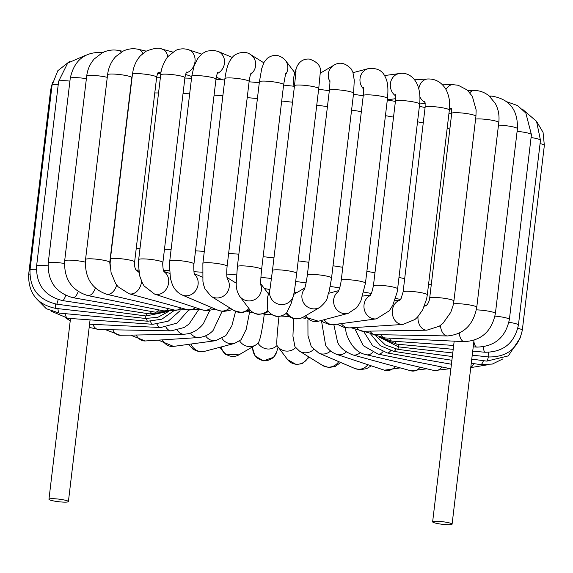 <?xml version="1.0" encoding="UTF-8"?>
<svg xmlns="http://www.w3.org/2000/svg" width="573" height="573" viewBox="0 0 573 573"><rect width="100%" height="100%" fill="white"/><g stroke="black" fill="none" stroke-linecap="round" stroke-linejoin="round"><path stroke-width="0.86" d="M446.238 524.639A9.791 1.296 -173.2 0 0 452.09 524.152A9.791 1.296 -173.2 0 0 446.747 522.34A9.791 1.296 -173.2 0 0 432.636 521.831A9.791 1.296 -173.2 0 0 446.238 524.639M49.342 498.961A9.791 1.296 6.8 0 1 60.122 499.298A9.791 1.296 6.8 0 1 68.402 501.583A9.791 1.296 6.8 0 1 62.557 502.07A9.791 1.296 6.8 0 1 48.956 499.262A9.791 1.296 6.8 0 1 49.342 498.961M264.404 288.556L269.862 289.515M294.164 292.216L296.964 292.531M346.307 351.98A12.198 10.142 -71.7 0 1 336.702 354.379C331.746 352.474 328.05 349.423 325.607 345.211L321.474 320.73M333.837 324.626L337.49 341.795C339.388 347.066 344.409 351.421 352.56 354.852A12.198 9.046 -74.7 0 0 360.417 352.459M307.909 319.92L307.973 335.663L311.289 346.644L319.018 353.247A12.198 11.009 -66.9 0 0 330.614 350.998M293.634 318.581L292.932 336.186L294.952 346.694L299.5 351.134A12.198 11.632 -58.2 0 0 313.632 349.537M345.254 327.684L346.336 333.715C350.791 346.049 357.488 353.061 366.412 354.737A12.198 7.75 -76.9 0 0 372.665 352.402M285.927 313.159C290.618 319.061 296.377 320.393 303.189 317.156A12.198 11.911 -120.4 0 1 286.808 312.765A12.198 12.083 -163.4 0 1 267.842 310.451L267.992 311.067C273.5 317.435 279.667 318.151 286.479 313.209L291.163 303.411L293.376 295.997A12.198 12.083 -163.4 0 1 275.656 302.981A12.198 12.083 -163.4 0 1 269.883 289.472M293.928 86.244C293.512 80.972 293.591 77.319 294.164 75.285L296.377 67.872A12.198 12.083 16.6 0 0 295.919 72.327M268.143 311.089C267.484 312.693 264.232 313.782 258.402 314.355C254.763 313.925 251.819 312.271 249.577 309.384A12.198 11.99 142.9 0 0 267.842 310.451C267.133 303.611 267.118 298.941 267.792 296.427L269.904 289.379M209.718 310.659L203.358 323.738C198.108 330.349 191.611 333.844 183.869 334.224L120.208 335.284A12.198 8.674 89 0 1 112.809 329.783M222.095 311.383L213.056 330.535C209.202 334.618 204.439 336.953 198.774 337.54L145.291 340.964A12.198 9.827 86.3 0 1 136.195 335.019M235.596 311.404L231.814 325.894L225.841 335.628L215.649 340.684L173.526 346.4A12.198 10.765 82.3 0 1 162.617 340.197A12.198 10.765 82.3 0 1 162.453 339.868M250.014 309.929L246.154 329.482L241.054 339.768L234.457 343.435L204.654 351.321A12.198 11.467 75.2 0 1 190.974 344.029M264.368 313.488L264.275 314.226C262.083 331.122 260.006 340.792 258.043 343.234M279.051 316.038C277.131 332.963 276.451 342.804 277.01 345.555A12.198 11.99 -37.1 0 0 295.668 347.675M473.226 346.844L476.929 347.102C494.807 346.579 505.63 337.347 509.39 319.412A12.198 1.612 -173.2 0 0 500.451 316.776A12.198 1.612 -173.2 0 0 494.972 316.103M476.929 347.102A12.198 4.154 -86 0 1 473.871 341.494M381.081 334.725A12.198 5.802 -87.3 0 0 384.77 337.927L464.316 341.63A12.198 5.802 -87.3 0 1 459.231 333.264M464.316 341.63C481.478 340.62 491.835 331.23 495.394 313.46A12.198 1.612 -173.2 0 0 488.97 311.246A12.198 1.612 -173.2 0 0 476.349 309.871M65.1 313.646A12.198 4.154 94 0 0 67.986 318.316L51.004 311.103M157.031 324.282A12.198 5.802 92.7 0 0 160.734 327.52L89.553 324.211M135.994 270.084A203.25 26.881 6.8 0 1 138.623 270.062M163.455 270.37A203.25 26.881 6.8 0 1 169.4 270.556M193.982 271.709A203.25 26.881 6.8 0 1 202.319 272.225M226.729 274.052A203.25 26.881 6.8 0 1 236.613 274.918M260.901 277.332A203.25 26.881 6.8 0 1 271.466 278.507M295.675 281.479A203.25 26.881 6.8 0 1 306.089 282.883M330.249 286.421A203.25 26.881 6.8 0 1 339.66 287.918M363.819 292.08A203.25 26.881 6.8 0 1 371.39 293.491M395.571 298.397A203.25 26.881 6.8 0 1 400.484 299.478M424.715 305.359A203.25 26.881 6.8 0 1 426.061 305.717M431.268 284.752A221.73 29.323 -173.2 0 0 428.597 284.093M404.681 278.657A221.73 29.323 -173.2 0 0 398.973 277.461M374.964 272.798A221.73 29.323 -173.2 0 0 366.87 271.337M342.79 267.297A221.73 29.323 -173.2 0 0 333.02 265.779M308.876 262.291A221.73 29.323 -173.2 0 0 298.175 260.865M273.966 257.9A221.73 29.323 -173.2 0 0 263.122 256.69M238.855 254.233A221.73 29.323 -173.2 0 0 228.641 253.316M204.31 251.404A221.73 29.323 -173.2 0 0 195.515 250.816M171.105 249.506A221.73 29.323 -173.2 0 0 164.472 249.234M139.984 248.639A221.73 29.323 -173.2 0 0 136.209 248.61M154.774 92.933A221.73 29.323 6.8 0 1 158.542 92.962M183.038 93.564A221.73 29.323 6.8 0 1 189.67 93.829M214.08 95.139A221.73 29.323 6.8 0 1 222.876 95.727M247.207 97.639A221.73 29.323 6.8 0 1 257.413 98.563M281.687 101.013A221.73 29.323 6.8 0 1 292.531 102.223M316.74 105.188A221.73 29.323 6.8 0 1 327.434 106.614M351.586 110.102A221.73 29.323 6.8 0 1 361.355 111.62M385.436 115.66A221.73 29.323 6.8 0 1 393.529 117.121M417.538 121.791A221.73 29.323 6.8 0 1 423.246 122.98M447.162 128.416A221.73 29.323 6.8 0 1 449.834 129.075M336.702 354.379L384.44 370.194A12.198 10.142 -71.7 0 0 395.27 366.527M301.813 317.857A12.198 1.612 6.8 0 1 305.588 318.316M299.5 351.134L322.656 365.495A12.198 11.632 -58.2 0 0 338.729 361.635M352.56 354.852L411.12 370.86A12.198 9.046 -74.7 0 0 420.124 367.243M366.412 354.737L434.484 370.588A12.198 7.75 -76.9 0 0 441.847 366.964M355.367 329.898L363.275 345.677L378.022 354.093A12.198 6.282 -78.6 0 0 382.807 351.808M363.705 331.495L372.543 345.655L387.183 352.947A12.198 4.67 -80 0 0 390.621 350.683M470.798 367.236A12.198 4.67 -80 0 0 473.907 363.619M370.774 334.145L380.171 345.612L393.723 351.335A12.198 2.958 -81.3 0 0 395.922 349.036M471.278 363.218L480.546 364.636A12.198 2.958 -81.3 0 0 483.447 360.668M376.031 336.007L385.357 344.946L397.512 349.286A12.198 1.182 -82.5 0 0 398.557 346.88M471.765 359.121L486.849 361.119A12.198 1.182 -82.5 0 0 488.311 356.958M379.276 337.089L398.486 346.866A12.198 0.623 -83.6 0 1 398.385 344.287M472.238 355.153L488.339 356.958A12.198 0.623 -83.6 0 1 488.361 352.374M488.339 356.958C506.998 357.251 518.329 348.32 522.318 330.155A12.198 1.612 -173.2 0 0 517.849 328.35M536.378 121.068L543.054 132.342L544.35 145.384A12.198 1.612 -173.2 0 0 540.067 143.615M381.389 338.242L396.638 344.129A12.198 2.421 -84.7 0 1 395.377 341.358M472.718 351.12L485.002 352.252A12.198 2.421 -84.7 0 1 483.505 346.815M485.002 352.252C503.388 352.159 514.533 343.084 518.429 325.02A12.198 1.612 -173.2 0 0 508.91 322.298M521.996 108.834L536.55 121.354L540.468 140.249A12.198 1.612 -173.2 0 0 531.078 137.541M379.333 337.103L392.018 341.121A12.198 4.154 -86 0 1 389.576 338.156M507.019 101.836L517.548 105.554L525.835 113.06L531.422 134.641A12.198 1.612 -173.2 0 0 517.111 131.339M489.199 95.999L491.82 96.121A12.198 5.802 92.7 0 0 489.958 96.658M491.82 96.121C509.454 99.022 517.992 109.88 517.426 128.681A12.198 1.612 -173.2 0 0 511.052 126.483A12.198 1.612 -173.2 0 0 498.481 125.1M467.561 90.29L474.294 90.419A12.198 7.32 91.1 0 0 469.889 92.74M363.268 331.244L375.064 334.611A12.198 7.32 -88.9 0 1 370.058 331.13M375.064 334.611L447.477 335.95A12.198 7.32 -88.9 0 1 441.189 329.532A12.198 7.32 -88.9 0 1 440.429 325.421M447.477 335.95C463.715 334.403 473.477 324.848 476.757 307.286A12.198 1.612 -173.2 0 0 467.081 304.535A12.198 1.612 -173.2 0 0 453.436 303.912M474.294 90.419C479.716 90.555 484.557 92.317 488.826 95.691L495.158 103.183C498.381 109.049 499.592 115.495 498.789 122.515A12.198 1.612 -173.2 0 0 489.256 119.786A12.198 1.612 -173.2 0 0 475.583 119.12M442.499 84.825L452.792 84.654A12.198 8.674 89 0 0 447.184 87.705A12.198 8.674 89 0 0 445.98 89.567M449.547 107.982A12.198 8.674 89 0 0 451.323 108.784M351.185 327.77L363.167 331.244A12.198 8.674 -91 0 1 356.721 327.419M363.167 331.244L426.828 330.184A12.198 8.674 -91 0 1 417.996 316.583M424.392 306.175A12.198 8.674 -91 0 1 425.897 305.832M426.828 330.184L439.255 326.238L442.979 323.322L450.75 312.349L453.014 305.81L453.895 301.033A12.198 1.612 -173.2 0 0 441.976 297.989A12.198 1.612 -173.2 0 0 429.671 298.146C429.22 301.606 427.916 304.191 425.768 305.903L426.419 305.803M452.792 84.654L458.207 85.262L467.296 90.054L472.331 96.314L476.142 109.973L475.927 116.262A12.198 1.612 -173.2 0 0 464.008 113.218A12.198 1.612 -173.2 0 0 451.71 113.375C451.66 109.593 451.445 107.874 451.044 108.233M414.608 79.812L427.709 78.974A12.198 9.827 86.3 0 0 421.757 82.032A12.198 9.827 86.3 0 0 418.827 88.521M419.988 96.973A12.198 9.827 86.3 0 0 424.987 102.402M337.074 324.189L344.323 327.512L349.415 327.885A12.198 9.827 -93.7 0 1 341.322 323.616M349.415 327.885L402.898 324.461A12.198 9.827 -93.7 0 1 392.412 313.904A12.198 9.827 -93.7 0 1 399.761 300.381M402.898 324.461L414.967 319.483L417.495 317.12L422.588 310.007L426.62 298.991L427.315 294.844A12.198 1.612 -173.2 0 0 415.396 291.8A12.198 1.612 -173.2 0 0 403.098 291.958L401.121 298.426L399.488 300.632M427.709 78.974C434.914 78.759 440.644 81.71 444.906 87.812C445.894 88.808 449.275 95.483 449.561 102.553L449.347 110.073A12.198 1.612 -173.2 0 0 437.428 107.029A12.198 1.612 -173.2 0 0 425.13 107.187C425.187 103.24 425.023 101.314 424.65 101.4M384.562 75.564L399.474 73.537A12.198 10.765 82.3 0 0 393.615 76.581A12.198 10.765 82.3 0 0 395.449 95.77M321.195 320.493L323.473 322.212L329.074 324.433L334.267 324.569A12.198 10.765 -97.7 0 1 324.153 319.713M334.267 324.569L376.382 318.853A12.198 10.765 -97.7 0 1 365.467 312.65A12.198 10.765 -97.7 0 1 370.28 295.525M376.382 318.853L389.318 310.788L392.741 305.366L397.075 292.388L397.612 288.856A12.198 1.612 -173.2 0 0 385.693 285.812A12.198 1.612 -173.2 0 0 373.395 285.97L371.669 292.839L369.936 295.969M399.474 73.537C409.122 71.518 421.993 80.507 419.651 104.085A12.198 1.612 -173.2 0 0 407.732 101.041A12.198 1.612 -173.2 0 0 395.427 101.199C395.628 96.901 395.528 94.631 395.134 94.395M353.054 72.664L368.346 68.617A12.198 11.467 75.2 0 0 360.295 77.09A12.198 11.467 75.2 0 0 363.483 88.901M303.955 316.704L318.409 321.231A12.198 11.467 -104.8 0 1 305.624 315.73M318.409 321.231L348.212 313.345A12.198 11.467 -104.8 0 1 334.761 306.576A12.198 11.467 -104.8 0 1 338.228 291.593M348.212 313.345L356.65 307.751L359.393 303.711L360.976 300.51L365.459 283.205A12.198 1.612 -173.2 0 0 353.541 280.161A12.198 1.612 -173.2 0 0 341.236 280.319C340.448 285.827 339.331 289.78 337.891 292.158M368.346 68.617C376.081 67.786 381.417 69.992 384.361 75.235C386.861 79.711 388.773 84.331 387.491 98.427A12.198 1.612 -173.2 0 0 375.573 95.383A12.198 1.612 -173.2 0 0 363.275 95.541C363.604 89.517 363.59 86.759 363.232 87.268M320.314 73.158L334.045 65.1A12.198 11.911 59.6 0 0 329.905 81.581M303.189 317.156L320.021 307.286A12.198 11.911 -120.4 0 1 304.421 289.086M320.021 307.286C329.84 298.433 326.417 297.358 329.131 291.507L331.559 278.005A12.198 1.612 -173.2 0 0 319.641 274.961A12.198 1.612 -173.2 0 0 307.343 275.119C306.269 282.611 305.216 287.445 304.199 289.623M334.045 65.1C339.682 61.691 345.39 62.958 351.17 68.903L352.868 72.148L354.264 80.241L353.591 93.234A12.198 1.612 -173.2 0 0 341.673 90.19A12.198 1.612 -173.2 0 0 329.375 90.348C330.449 77.77 329.633 81.115 329.79 79.898M293.376 295.997C294.916 289.186 295.353 283.413 296.685 273.393A12.198 1.612 -173.2 0 0 284.767 270.341A12.198 1.612 -173.2 0 0 272.462 270.499L270.012 289.014M296.377 67.872C299.006 61.562 303.361 58.632 309.449 59.083C317.363 61.848 321.002 66.017 320.371 71.589L318.717 88.614A12.198 1.612 -173.2 0 0 306.799 85.57A12.198 1.612 -173.2 0 0 294.493 85.728L295.983 71.389M285.247 75.042A12.198 11.99 -37.1 0 0 285.447 60.373L294.894 72.85M260.83 284.817A12.198 11.99 142.9 0 1 239.629 296.234L249.577 309.384M260.887 285.304C260.55 282.854 260.787 277.568 261.603 269.453A12.198 1.612 -173.2 0 0 249.685 266.402A12.198 1.612 -173.2 0 0 237.38 266.56L236.363 280.971C235.761 286.693 236.85 291.779 239.629 296.234M261.603 269.453L283.635 84.675A12.198 1.612 -173.2 0 0 271.717 81.631A12.198 1.612 -173.2 0 0 259.411 81.789L261.732 68.545L264.189 62.042L267.333 58.274C273.779 53.798 279.817 54.499 285.447 60.373M250.544 74.469A12.198 11.632 -58.2 0 0 250.344 54.442L263.788 62.779M248.954 308.553A12.198 11.632 121.8 0 1 234.278 310.681L211.122 296.313A12.198 11.632 121.8 0 0 225.826 294.157A12.198 11.632 121.8 0 0 227.195 278.614M227.359 279.259C226.621 276.709 226.536 272.383 227.101 266.28A12.198 1.612 -173.2 0 0 215.183 263.236A12.198 1.612 -173.2 0 0 202.878 263.394L202.921 281.379L203.573 284.717L204.926 288.835L211.122 296.313M227.101 266.28L249.133 81.509A12.198 1.612 -173.2 0 0 237.215 78.458A12.198 1.612 -173.2 0 0 224.91 78.616C227.087 63.975 229.637 60.853 232.523 57.243C234.25 54.113 244.105 49.808 250.344 54.442M217.26 73.58A12.198 11.009 -66.9 0 0 224.544 62.278A12.198 11.009 -66.9 0 0 218.134 51.434L232.316 57.472M229.794 307.902A12.198 11.009 113.1 0 1 218.062 310.28L182.214 295.023A12.198 11.009 113.1 0 0 194.799 291.772A12.198 11.009 113.1 0 0 194.584 274.395M194.813 274.954L194.29 273.335C193.918 274.166 193.516 263.881 193.946 263.945A12.198 1.612 -173.2 0 0 182.028 260.901A12.198 1.612 -173.2 0 0 169.73 261.059L169.436 264.361L170.432 278.435L172.165 284.029C174.178 289.157 177.53 292.824 182.214 295.023M193.946 263.945L215.985 79.174A12.198 1.612 -173.2 0 0 204.067 76.123A12.198 1.612 -173.2 0 0 191.762 76.281L194.082 65.959L197.699 58.561L202.398 53.533L206.473 51.255L212.862 50.216L218.134 51.434M186.168 72.957A12.198 10.142 -71.7 0 0 195.013 61.433A12.198 10.142 -71.7 0 0 188.56 49.751L201.689 54.098M211.724 307.579A12.198 10.142 108.3 0 1 202.262 309.857L154.524 294.049A12.198 10.142 108.3 0 0 165.504 290.196A12.198 10.142 108.3 0 0 164 271.738M164.222 272.118L163.592 270.764C163.384 272.232 162.302 262.434 162.89 262.498A12.198 1.612 -173.2 0 0 150.971 259.454A12.198 1.612 -173.2 0 0 138.673 259.612L138.372 263.537L139.669 275.857L142.519 283.306L144.181 286.027L154.524 294.049M162.89 262.498L184.921 77.727A12.198 1.612 -173.2 0 0 173.003 74.683A12.198 1.612 -173.2 0 0 160.705 74.841C160.984 69.304 163.291 63.288 167.638 56.806L175.589 50.453C179.843 48.583 184.162 48.347 188.56 49.751M158.019 72.807A12.198 9.046 -74.7 0 0 161.178 71.768M167.767 56.641A12.198 9.046 -74.7 0 0 161.88 49.077L172.731 52.05M195.293 307.551A12.198 9.046 105.3 0 1 187.636 309.764L129.075 293.756A12.198 9.046 105.3 0 0 141.552 281.307M136.274 270.485A12.198 9.046 105.3 0 1 138.938 272.39M136.424 270.649C134.949 268.844 134.347 265.958 134.619 261.983A12.198 1.612 -173.2 0 0 122.701 258.939A12.198 1.612 -173.2 0 0 110.403 259.096L110.116 263.659L111.083 272.555L115.596 283.463L118.174 286.837L129.075 293.756M134.619 261.983L156.651 77.205A12.198 1.612 -173.2 0 0 144.733 74.161A12.198 1.612 -173.2 0 0 132.435 74.318L133.18 70.064C134.483 64.498 136.89 59.75 140.406 55.81L146.065 51.219C154.065 48.118 159.337 47.409 161.88 49.077M142.82 53.497A12.198 7.75 -76.9 0 0 138.516 49.35L146.201 51.14M180.803 307.894A12.198 7.75 103.1 0 1 174.686 310.1L106.614 294.25A12.198 7.75 103.1 0 0 114.686 289.594A12.198 7.75 103.1 0 0 116.691 285.032M110.288 267.541L109.765 262.391A12.198 1.612 -173.2 0 0 97.847 259.347A12.198 1.612 -173.2 0 0 85.542 259.505C84.525 277.246 91.544 288.828 106.614 294.25M109.765 262.391L131.797 77.62A12.198 1.612 -173.2 0 0 119.879 74.576A12.198 1.612 -173.2 0 0 107.581 74.734C108.455 67.628 111.162 61.59 115.696 56.612L123.166 51.083C128.101 48.741 133.215 48.161 138.516 49.35M121.261 52.114A12.198 6.282 -78.6 0 0 118.905 50.503L122.765 51.283M168.519 308.661A12.198 6.282 101.4 0 1 163.785 310.895L176.04 310.373M95.347 288.183A12.198 6.282 101.4 0 1 87.719 295.561L163.785 310.895M85.327 262.14A12.198 1.612 -173.2 0 0 72.219 260.249A12.198 1.612 -173.2 0 0 64.663 260.844C63.882 278.879 71.568 290.454 87.719 295.561M107.266 77.348A12.198 1.612 -173.2 0 0 94.194 75.471A12.198 1.612 -173.2 0 0 86.695 76.073C87.511 69.519 90.004 63.839 94.173 59.033L102.409 52.695C107.667 50.123 113.168 49.393 118.905 50.503M158.671 309.864A12.198 4.67 100 0 1 155.219 312.156L168.075 311.397M78.2 291.593A12.198 4.67 100 0 1 77.885 292.402A12.198 4.67 100 0 1 72.857 297.674L155.219 312.156M64.455 263.48A12.198 1.612 -173.2 0 0 48.218 263.079C47.609 281.336 55.825 292.867 72.857 297.674M86.38 78.687A12.198 1.612 -173.2 0 0 70.25 78.308C74.204 59.929 85.27 51.334 103.448 52.508M151.444 311.497A12.198 2.958 98.7 0 1 149.209 313.861L164.172 312.271M65.694 295.41A12.198 2.958 98.7 0 1 62.393 300.553L149.209 313.861M48.01 265.901A12.198 1.612 -173.2 0 0 36.579 266.159C36.099 284.588 44.701 296.055 62.393 300.553M69.913 81.108A12.198 1.612 -173.2 0 0 58.611 81.38L67.678 63.109L86.222 55.008M146.975 313.517A12.198 1.182 97.5 0 1 145.914 315.974L165.289 312.084M58.124 299.579A12.198 1.182 97.5 0 1 56.577 304.141L145.914 315.974M36.364 269.353A12.198 1.612 -173.2 0 0 30.011 270.012C29.603 288.57 38.463 299.951 56.577 304.141M58.231 84.575A12.198 1.612 -173.2 0 0 52.043 85.241L57.83 70.715L70.085 61.039M145.327 315.895A12.198 0.623 96.4 0 0 145.42 318.452L157.797 317.32L168.72 311.404M55.574 303.998A12.198 0.623 96.4 0 0 55.567 308.367L145.42 318.452M29.796 274.023A12.198 1.612 -173.2 0 0 28.65 274.553C28.278 293.211 37.245 304.485 55.567 308.367M51.556 89.302A12.198 1.612 -173.2 0 0 50.682 89.782L52.508 82.426M146.516 318.559A12.198 2.421 95.3 0 0 147.762 321.245L161.844 319.19L173.547 310.974M57.952 308.632A12.198 2.421 95.3 0 0 59.391 313.123L147.762 321.245M150.47 321.374A12.198 4.154 94 0 0 152.898 324.289L168.197 321.188L180.094 310.702M166.041 327.24A12.198 7.32 91.1 0 0 171.119 330.857L184.112 327.52L189.054 324.046L198.666 309.678M92.869 324.361A12.198 7.32 91.1 0 0 98.706 329.525L171.119 330.857M177.286 330.184A12.198 8.674 89 0 0 183.869 334.224M190.551 333.071A12.198 9.827 86.3 0 0 198.774 337.54M205.557 335.85A12.198 10.765 82.3 0 0 215.649 340.684M247.228 311.483A12.198 1.612 6.8 0 1 249.749 312.156A12.198 1.612 6.8 0 1 252.765 312.364M222.016 338.471A12.198 11.467 75.2 0 0 234.457 343.435M263.079 313.932A12.198 1.612 6.8 0 1 264.275 314.226A12.198 1.612 6.8 0 1 271.982 314.835M239.629 340.935A12.198 11.911 59.6 0 0 255.787 344.967L258.258 343.105M221.142 346.959A12.198 11.911 59.6 0 0 238.955 354.837L255.787 344.967M258.072 343.277A12.198 12.083 16.6 0 0 277.003 345.555M252.894 346.658A12.198 12.083 16.6 0 0 266.545 360.575A12.198 12.083 16.6 0 0 276.623 352.066L278.106 347.088M281.35 316.067A12.198 1.612 6.8 0 1 289.644 316.848M276.981 345.519L287.553 359.565A12.198 11.99 -37.1 0 0 308.453 356.685M371.311 365.846L366.62 368.654L359.987 369.714L354.866 368.503A12.198 11.009 -66.9 0 0 367.909 364.715M454.181 341.157L432.636 521.831M474.007 340.312L452.09 524.152M68.402 501.583L90.068 319.87M48.956 499.262L70.508 318.488M70.228 320.866L65.981 318.101M156.587 77.749L160.361 77.72M184.886 78.043L191.525 78.25M215.957 79.411L224.752 79.955M249.097 81.789L259.311 82.684M283.585 85.098L294.429 86.301M318.638 89.273L329.332 90.713M353.477 94.251L363.239 95.798M387.312 99.938L395.399 101.442M419.386 106.299L425.087 107.545M448.96 113.318L451.631 114.027M400.269 367.887L384.44 370.194M426.799 368.797L411.12 370.86M450.235 368.654L434.484 370.588M378.022 354.093L450.887 368.79M387.183 352.947L451.431 364.242M486.778 364.929L470.755 367.615M393.723 351.335L451.904 360.245M502.915 358.899L492.329 364.063L480.546 364.636M397.512 349.286L452.348 356.549M520.492 337.511L508.308 355.89L486.849 361.119M398.486 346.866L452.777 352.968M522.318 330.155L544.35 145.384M396.638 344.129L453.207 349.329M518.429 325.02L540.468 140.249M392.018 341.121L453.666 345.462M509.39 319.412L531.422 134.641M384.77 337.927L372.901 334.474M495.394 313.46L517.426 128.681M476.757 307.286L498.789 122.515M451.424 109.071L449.454 109.106M424.529 305.832L425.932 305.81M453.895 301.033L475.927 116.262M429.671 298.146L451.71 113.375M425.18 103.577L419.665 103.928M394.84 300.531L399.918 300.209M427.315 294.844L449.347 110.073M403.098 291.958L425.13 107.187M395.606 98.678L387.327 99.802M362.652 296.105L370.602 295.023M397.612 288.856L419.651 104.085M373.395 285.97L395.427 101.199M363.311 95.182L361.835 95.569M328.658 293.29L338.672 290.64M365.459 283.205L387.491 98.427M341.236 280.319L363.275 95.541M293.77 294.407L304.815 287.925M331.559 278.005L353.591 93.234M307.343 275.119L329.375 90.348M296.685 273.393L318.717 88.614M272.462 270.499L294.493 85.728M268.522 293.999L260.772 283.757M283.635 84.675L285.676 73.502M237.38 266.56L259.411 81.789M249.95 309.85L242.236 312.722L234.278 310.681M236.363 283.27L226.994 277.461M249.133 81.509C250.48 72.771 250.931 73.888 251.146 72.886M202.878 263.394L224.91 78.616M216.293 77.154L222.532 79.812M232.086 309.32L229.673 310.48L223.162 311.49L218.062 310.28M202.462 277.131L194.376 273.693M215.985 79.174C216.766 74.891 217.403 72.57 217.898 72.227M169.73 261.059L191.762 76.281M185.602 74.461L191.74 76.496M215.312 309.112L207.168 310.745L202.262 309.857M169.615 273.35L163.857 271.444M184.921 77.727C185.466 74.626 186.082 72.699 186.762 71.94M138.673 259.612L160.705 74.841M157.776 73.244L160.805 74.075M200.192 309.169L187.636 309.764M138.745 271.115L136.224 270.42M156.651 77.205C157.439 73.831 158.048 72.155 158.485 72.198M110.403 259.096L132.435 74.318M186.991 309.585L174.686 310.1M131.797 77.62L132.306 75.4M85.542 259.505L107.581 74.734M64.663 260.844L86.695 76.073M48.218 263.079L70.25 78.308M36.579 266.159L58.611 81.38M30.011 270.012L52.043 85.241M28.65 274.553L50.682 89.782M36.622 298.87L46.298 308.711L59.391 313.123M152.898 324.289L67.986 318.316M160.734 327.52L177.057 323.086L188.66 310.014M89.18 327.348L98.706 329.525M105.439 329.647L120.208 335.284M130.501 335.112L145.291 340.964M158.392 340.126L173.526 346.4M188.438 344.373L193.237 349.451L198.802 351.621L204.654 351.321M219.946 347.274L225.125 354.336L238.955 354.837M252.686 346.78L252.629 348.427L255.035 355.962L263.422 360.84L273.565 357.28L276.623 352.066M309.212 357.158L302.379 363.647L296.155 364.514L287.553 359.565M340.684 362.465L335.255 366.455L328.809 367.522L322.656 365.495M319.018 353.247L354.866 368.503"/></g></svg>
